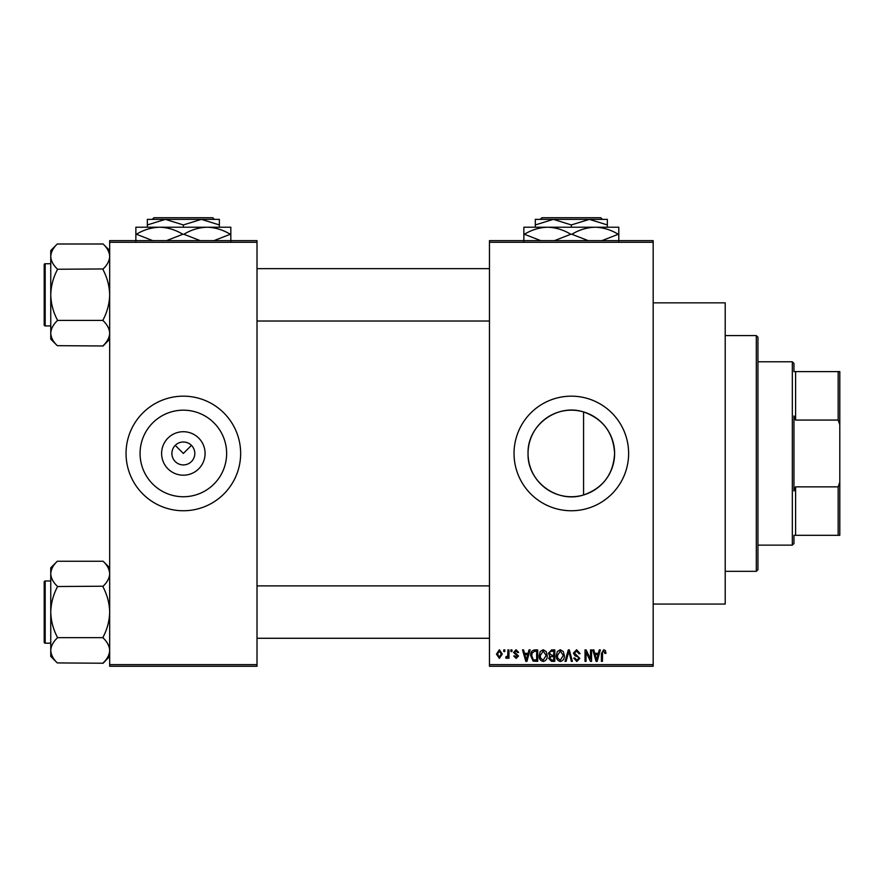 <?xml version="1.0" encoding="UTF-8"?>
<svg xmlns="http://www.w3.org/2000/svg" width="884" height="884" viewBox="0 0 884 884"><rect width="100%" height="100%" fill="white"/><g stroke="black" fill="none" stroke-linecap="round" stroke-linejoin="round"><path stroke-width="1.33" d="M205.088 453.459A21.735 21.735 0 0 1 183.353 475.194A21.735 21.735 0 0 1 161.606 453.459A21.735 21.735 0 0 1 183.353 431.724A21.735 21.735 0 0 1 205.088 453.459M171.894 453.459A11.459 11.459 0 0 0 183.353 464.918A11.459 11.459 0 0 0 194.811 453.459A11.459 11.459 0 0 0 183.353 442A11.459 11.459 0 0 0 171.894 453.459M140.07 453.459A43.283 43.283 0 0 0 183.353 496.742A43.283 43.283 0 0 0 226.635 453.459A43.283 43.283 0 0 0 183.353 410.176A43.283 43.283 0 0 0 140.07 453.459M126.047 453.459A57.294 57.294 0 0 0 183.353 510.753A57.294 57.294 0 0 0 240.647 453.459A57.294 57.294 0 0 0 183.353 396.165A57.294 57.294 0 0 0 126.047 453.459M583.573 494.974C556.854 503.703 527.14 481.382 528.046 453.459C527.173 425.502 556.854 403.226 583.573 411.944C603.043 418.883 613.385 432.718 614.612 453.459C613.397 474.2 603.054 488.045 583.573 494.974L583.573 411.944M614.612 453.459A43.283 43.283 0 0 1 571.329 496.742A43.283 43.283 0 0 1 528.046 453.459A43.283 43.283 0 0 1 571.329 410.176A43.283 43.283 0 0 1 614.612 453.459M514.035 453.459A57.294 57.294 0 0 0 571.329 510.753A57.294 57.294 0 0 0 628.623 453.459A57.294 57.294 0 0 0 571.329 396.165A57.294 57.294 0 0 0 514.035 453.459M653.177 302.847L725.211 302.847L725.211 604.07L653.177 604.07M175.242 445.359L183.353 453.459L191.452 445.359M653.177 242.282L489.471 242.282L489.471 240.647L653.177 240.647L653.177 666.271L489.471 666.271L489.471 664.635L653.177 664.635M503.758 649.906L504.808 649.906L504.808 651.541L503.758 651.541L503.758 649.906M510.908 649.906L511.947 649.906L511.947 651.541L510.908 651.541L510.908 649.906M529.008 649.906L530.102 649.906L526.93 661.365L525.836 661.365L522.51 649.906L523.604 649.906L524.51 653.331L528.113 653.331L529.008 649.906M546.19 651.552L547.218 655.486C547.439 658.735 546.102 660.746 543.196 661.508C540.334 660.757 538.997 658.801 539.185 655.619L540.212 651.508L543.196 649.751L546.19 651.552M563.307 651.552L564.335 655.486C564.556 658.735 563.218 660.746 560.301 661.508C557.45 660.757 556.113 658.801 556.29 655.619L557.329 651.508L560.312 649.751L563.307 651.552M576.655 649.751L580.103 653.63L579.064 653.773L576.567 651.099L574.456 653.055L579.805 658.37L576.843 661.508L573.705 658.094L574.744 657.939L576.81 660.171L578.766 658.337L578.434 657.166L574.987 655.806L573.407 653.077L576.655 649.751M599.253 649.906L600.346 649.906L597.175 661.365L596.081 661.365L592.755 649.906L593.849 649.906L594.744 653.331L598.357 653.331L599.253 649.906M489.471 242.282L489.471 664.635M605.385 650.569L606.004 653.331L604.954 653.475L603.695 651.099L602.579 651.961L602.435 661.365L601.385 661.365L601.385 653.585L603.75 649.751L605.385 650.569M590.523 649.906L591.562 649.906L591.562 661.365L590.457 661.365L586.059 652.171L586.059 661.365L585.02 661.365L585.02 649.906L586.136 649.906L590.523 659.077L590.523 649.906M568.301 649.906L569.318 649.906L572.401 661.365L571.329 661.365L568.865 651.243L566.114 661.365L565.031 661.365L568.301 649.906M551.583 649.906L554.809 649.906L554.809 661.365L551.572 661.365L548.71 658.481L549.826 656.083L548.412 653.265L551.583 649.906M534.643 649.906L537.693 649.906L537.693 661.365L533.129 661.155L530.698 655.696C530.422 652.436 531.737 650.502 534.643 649.906M516.101 649.751L518.643 652.436L517.604 652.58L516.024 650.944L514.621 652.237L518.499 656.005L516.145 658.381L513.737 656.005L514.775 655.862L516.112 657.199L517.449 656.182L513.582 652.447L516.101 649.751M507.924 649.906L508.974 649.906L508.974 658.237L507.924 658.237L507.924 656.911L506.687 658.381L505.692 657.939L505.991 656.746L507.736 655.928L507.924 649.906M499.372 649.751L502.278 654.072L499.372 658.381L496.465 654.16L499.372 649.751M257.012 666.271L109.682 666.271L109.682 664.635L257.012 664.635L257.012 666.271M257.012 242.282L109.682 242.282L109.682 240.647L257.012 240.647L257.012 664.635M109.682 242.282L109.682 664.635M597.031 658.005L598.004 654.668L595.098 654.668L596.556 660.171L597.031 658.005M560.301 660.171L563.285 655.464L560.323 651.099L557.34 655.652L557.782 658.249L560.301 660.171M553.76 660.028L553.76 656.602L550.721 656.713L549.749 658.293L551.947 660.028L553.76 660.028M553.76 655.265L553.76 651.243L550.478 651.386L549.45 653.254L551.704 655.265L553.76 655.265M543.185 660.171L546.179 655.464L543.207 651.099L540.223 655.652L540.665 658.249L543.185 660.171M536.654 660.028L536.654 651.243L534.776 651.243L532.157 652.911L531.737 655.707L533.317 659.796L536.654 660.028M526.787 658.005L527.759 654.668L524.864 654.668L526.312 660.171L526.787 658.005M499.394 657.199L501.228 654.072L499.338 650.944L497.515 654.072L499.394 657.199M756.306 335.589L757.953 337.235L757.953 569.694L756.306 571.329L756.306 335.589L725.211 335.589M109.682 339.124L103.13 345.976L57.294 345.666C53.195 341.765 51.007 337.611 50.753 333.191C50.985 328.815 53.173 324.649 57.294 320.704L57.294 319.787C53.184 311.942 50.996 303.621 50.753 294.825C51.007 286.018 53.184 277.698 57.294 269.874L57.294 268.957C53.195 265.056 51.007 260.902 50.753 256.471C50.985 252.106 53.173 247.94 57.294 243.995L103.13 243.995C107.24 247.896 109.417 252.05 109.682 256.471L109.55 254.747L109.682 256.471C109.439 260.846 107.262 265.012 103.13 268.957L57.294 269.255M57.294 345.666L50.753 339.124L50.753 250.537L57.294 243.995M44.2 267.001L44.2 264.714A0.983 0.983 0 0 1 45.183 263.73L45.183 325.931A0.983 0.983 0 0 1 44.2 324.947L44.2 264.714A0.983 0.983 0 0 1 45.183 263.73L50.753 263.73M45.183 325.931L50.753 325.931M103.13 269.255L103.13 269.874C107.251 277.72 109.428 286.04 109.682 294.825C109.428 303.643 107.24 311.964 103.13 319.787L103.13 320.406L57.294 320.406M103.13 320.406L103.13 320.704C107.24 324.605 109.417 328.76 109.682 333.191C109.439 337.555 107.262 341.721 103.13 345.666M103.13 243.995L109.682 250.537M793.965 535.306L795.6 535.306L793.965 535.306L793.965 543.494L792.329 545.13L757.953 545.13M793.965 371.611L795.6 371.611L793.965 371.611L793.965 363.423L792.329 361.788L757.953 361.788M838.165 371.611L839.8 371.611L839.8 424.685L838.165 420.066L838.165 371.611L795.6 371.611L795.6 420.066L793.965 415.955L793.965 490.974L795.6 486.852L795.6 535.306L838.165 535.306L838.165 486.852L839.8 482.233L839.8 535.306L838.165 535.306M792.329 545.13L792.329 361.788M795.6 486.852L838.165 486.852M839.8 424.685L839.8 482.233M795.6 420.066L838.165 420.066M44.2 324.947L44.2 322.66M109.682 656.381L103.13 663.232L57.294 662.923C53.195 659.033 51.007 654.867 50.753 650.447C50.985 646.071 53.173 641.917 57.294 637.961L57.294 637.044C53.184 629.198 50.996 620.877 50.753 612.093C51.007 603.275 53.184 594.954 57.294 587.131L57.294 586.214C53.195 582.313 51.007 578.158 50.753 573.727C50.985 569.362 53.173 565.196 57.294 561.252L103.13 561.252C107.24 565.152 109.417 569.307 109.682 573.727L109.55 572.003L109.682 573.727C109.439 578.103 107.262 582.269 103.13 586.214L57.294 586.523M57.294 662.923L50.753 656.381L50.753 567.793L57.294 561.252M44.2 584.258L44.2 581.97A0.983 0.983 0 0 1 45.183 580.987L45.183 643.187A0.983 0.983 0 0 1 44.2 642.215L44.2 581.97A0.983 0.983 0 0 1 45.183 580.987L50.753 580.987M45.183 643.187L50.753 643.187M103.13 586.523L103.13 587.131C107.251 594.987 109.428 603.297 109.682 612.093C109.428 620.899 107.24 629.22 103.13 637.044L103.13 637.662L57.294 637.662M103.13 637.662L103.13 637.961C107.24 641.861 109.417 646.016 109.682 650.447C109.439 654.812 107.262 658.978 103.13 662.923M103.13 561.252L109.682 567.793M44.2 642.215L44.2 639.917M541.903 217.729L540.268 219.365L541.903 217.729L600.744 217.729L602.391 219.365L600.744 217.729M535.306 224.934L553.318 219.365L535.306 219.365L535.306 227.221M571.329 224.934L589.33 219.365L553.318 219.365L571.329 224.934L571.329 227.221M607.341 224.934L607.341 219.365L589.33 219.365L607.341 224.934L607.341 227.221M523.847 241.299L523.847 227.221L618.8 227.221L618.8 241.299M540.743 240.647L524.389 234.26C531.615 229.851 539.351 227.508 547.594 227.221C555.727 227.475 563.462 229.829 570.788 234.26L554.445 240.647M588.225 240.647L571.86 234.26C579.097 229.851 586.832 227.508 595.065 227.221C603.197 227.475 610.932 229.829 618.27 234.26L601.916 240.647M570.788 234.26L571.86 234.26M153.927 217.729L152.291 219.365L153.927 217.729L212.768 217.729L214.414 219.365L212.768 217.729M147.33 224.934L165.341 219.365L147.33 219.365L147.33 227.221M183.353 224.934L201.353 219.365L165.341 219.365L183.353 224.934L183.353 227.221M219.365 224.934L219.365 219.365L201.353 219.365L219.365 224.934L219.365 227.221M135.871 241.299L135.871 227.221L230.823 227.221L230.823 241.299M152.766 240.647L136.412 234.26C143.639 229.851 151.374 227.508 159.606 227.221C167.75 227.475 175.485 229.829 182.811 234.26L166.468 240.647M200.237 240.647L183.883 234.26C191.11 229.851 198.845 227.508 207.088 227.221C215.221 227.475 222.956 229.829 230.293 234.26L213.939 240.647M182.811 234.26L183.883 234.26M756.306 571.329L725.211 571.329M489.471 268.637L257.012 268.637M489.471 321.025L257.012 321.025M257.012 638.281L489.471 638.281M257.012 585.893L489.471 585.893"/></g></svg>
